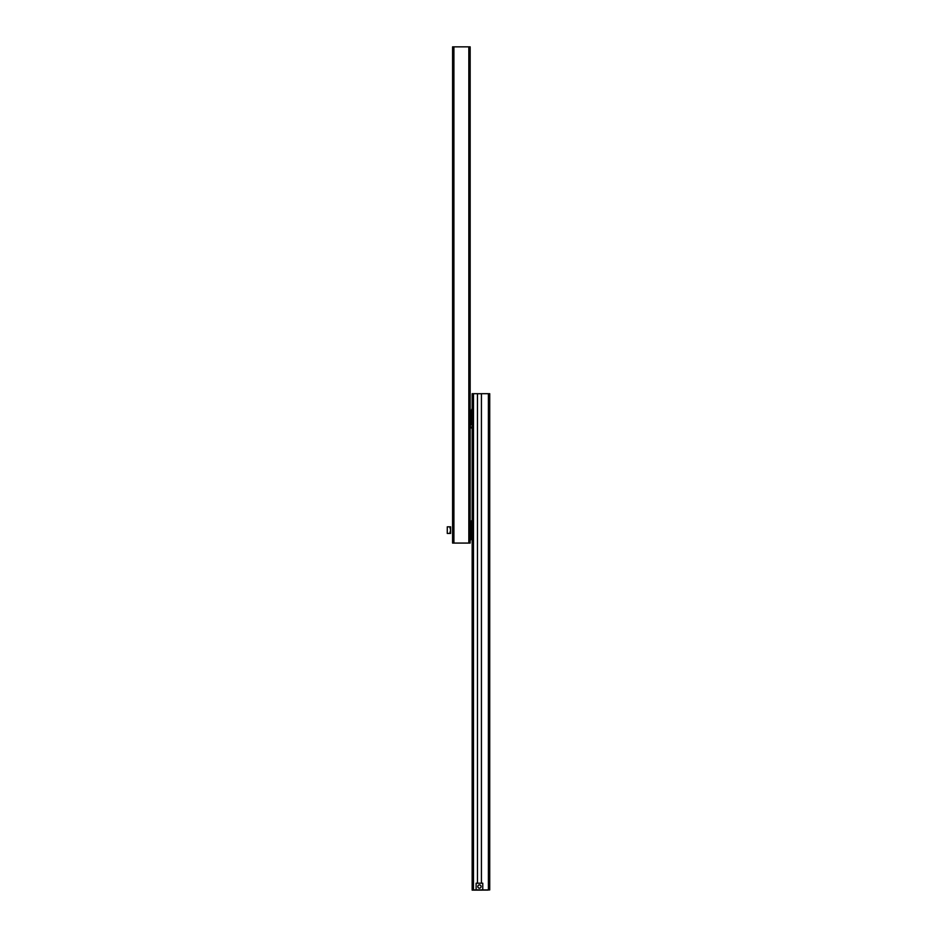 <?xml version="1.0" encoding="UTF-8"?>
<svg xmlns="http://www.w3.org/2000/svg" width="937" height="937" viewBox="0 0 937 937"><rect width="100%" height="100%" fill="white"/><g stroke="black" fill="none" stroke-linecap="round" stroke-linejoin="round"><path stroke-width="1.41" d="M453.906 543.073L452.583 543.073L452.583 46.85L453.906 46.85L453.906 543.073L470.163 543.073L470.163 46.85L453.906 46.85M470.163 542.734L470.163 517.529M470.69 522.096L470.491 520.82M470.491 540.087L470.491 538.412M472.154 520.304A7.964 7.964 0 0 0 472.014 520.398A1.324 1.324 0 0 0 471.487 521.464L471.487 538.798A1.324 1.324 0 0 0 472.014 539.864L472.014 520.398M470.491 535.437L470.667 524.65L471.487 524.427M470.667 535.613L471.487 535.835M449.795 526.817L450.592 526.817L450.592 533.446L447.277 533.446L447.277 526.817L449.795 526.817L450.592 530.131L449.795 533.446M477.46 883.216L477.46 393.681L472.154 393.692L472.154 890.127L488.2 890.091M472.4 890.127L482.532 890.115M472.4 889.974L482.543 889.986M472.154 889.904L481.431 889.869M477.46 393.727L481.431 393.727M488.4 393.681L488.4 889.892L489.723 889.939L489.723 393.692L481.431 393.681L481.431 883.216M488.4 889.892L481.431 889.892M489.723 889.939L483.633 889.963M483.633 889.939L488.072 889.927M472.154 406.377L472.154 431.734M471.616 427.026L471.815 428.303M471.815 409.164L471.815 410.816M470.819 410.347L470.292 428.748L470.819 410.347M471.639 424.496L471.639 413.533L471.639 424.496L470.819 424.719M470.819 413.475L470.819 410.769M477.811 886.543A1.628 1.628 180 0 1 479.451 884.926A1.628 1.628 180 0 1 481.079 886.543A1.628 1.628 180 0 1 479.451 888.171A1.628 1.628 180 0 1 477.811 886.531A1.628 1.628 180 0 1 479.451 884.903A1.628 1.628 180 0 1 481.079 886.531M476.125 889.869L476.125 883.216L482.766 883.216L482.766 889.857L476.125 889.869L482.766 889.857M468.828 46.85L468.828 543.073M473.478 393.681L473.478 889.892M471.639 413.533L470.819 413.311"/></g></svg>
